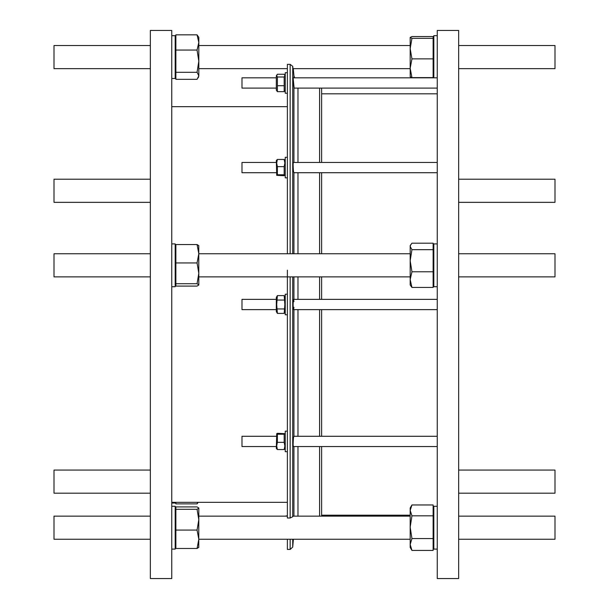 <?xml version="1.0" encoding="UTF-8"?>
<svg xmlns="http://www.w3.org/2000/svg" width="609" height="609" viewBox="0 0 609 609"><rect width="100%" height="100%" fill="white"/><g stroke="black" fill="none" stroke-linecap="round" stroke-linejoin="round"><path stroke-width="0.91" d="M410.177 515.176L321.628 515.176L321.628 446.557L321.628 516.135M321.628 436.28L321.628 309.638L321.628 436.28M458.653 470.064L554.997 470.064L554.997 493.191L458.653 493.191M458.653 179.213L554.997 179.213L554.997 202.34L458.653 202.34M458.653 516.135L554.997 516.135L554.997 539.254L458.653 539.254M458.653 45.523L554.997 45.523L554.997 68.65L458.653 68.65M458.653 253.755L554.997 253.755L554.997 276.874L458.653 276.874M458.653 219.811L458.653 578.55L437.247 578.55L437.247 30.45L458.653 30.45L458.653 219.811M437.247 286.725L433.821 286.725L433.821 243.904L437.247 243.904M171.761 286.725L175.186 286.725L175.186 243.904L171.761 243.904M150.347 253.755L54.003 253.755L54.003 276.874L150.347 276.874M433.821 77.823L433.821 35.672L437.247 35.672M171.761 78.492L175.186 78.492L175.186 35.672L171.761 35.672M150.347 45.523L54.003 45.523L54.003 68.65L150.347 68.65M437.247 549.105L433.821 549.105L433.821 506.285L437.247 506.285M171.761 549.105L175.186 549.105L175.186 506.285L171.761 506.285M150.347 516.135L54.003 516.135L54.003 539.254L150.347 539.254M150.347 179.213L54.003 179.213L54.003 202.34L150.347 202.34M150.347 470.064L54.003 470.064L54.003 493.191L150.347 493.191M171.761 304.5L171.761 578.55L150.347 578.55L150.347 30.45L171.761 30.45L171.761 304.5M293.934 301.683C293.538 298.029 293.264 298.973 293.112 304.5C293.264 310.027 293.538 310.971 293.934 307.317M437.247 446.557L293.294 446.557L293.112 444.441C293.264 438.922 293.538 436.31 293.934 436.615M437.247 162.443L293.294 162.443L293.112 164.559C293.264 170.078 293.538 172.69 293.934 172.385M437.247 77.823L293.135 77.823L294.101 87.848M287.372 253.755L287.372 64.356L290.158 64.356L292.716 66.335L293.02 68.65L410.177 68.65M410.177 516.135L292.921 516.135L292.716 516.752L290.158 518.008L287.372 518.008L287.372 276.874M198.755 547.499L198.823 507.997L197.057 506.916L175.872 506.916L175.872 509.299L197.057 509.299L198.823 508.104M284.631 74.854L285.233 75.897M284.86 90.292L284.175 91.662L284.175 77L284.86 75.63L284.175 74.252L277.384 74.252L276.928 74.854L277.384 74.252L276.692 75.63L277.384 77L277.384 91.662L276.692 90.292M287.372 72.684L285.233 72.684L285.233 93.238L287.372 93.238M276.928 74.854L276.326 75.897L276.326 90.025L277.384 91.662L284.175 91.662L285.233 90.025M276.326 77.823L241.986 77.823L241.986 88.099L276.326 88.099M287.372 157.305L285.233 157.305L285.233 177.858L287.372 177.858M285.233 160.517L284.175 159.451L284.86 163.052L284.175 166.653L284.175 174.783L284.837 175.331L284.175 175.712L276.722 175.331L277.384 174.783L277.384 166.653L276.692 163.052L277.384 159.451L276.326 160.517L276.722 175.331M276.326 162.443L241.986 162.443L241.986 172.72L276.326 172.72M287.372 431.142L285.233 431.142L285.233 451.695L287.372 451.695M276.722 433.669L276.326 448.483L277.384 449.549L276.692 445.948L277.384 442.347L277.384 434.217L276.722 433.669L277.384 433.288L284.837 433.669L284.175 434.217L284.175 442.347L284.86 445.948L284.175 449.549L285.233 448.483M276.326 436.28L241.986 436.28L241.986 446.557L276.326 446.557M287.372 294.223L285.233 294.223L285.233 314.777L287.372 314.777M284.86 304.5L284.175 313.399L277.384 313.399L276.692 304.5L277.384 295.601L284.175 295.601L284.86 304.5M284.677 310.05L284.175 308.953L277.384 308.953M277.384 295.601L276.326 297.436L276.326 311.564L277.384 313.399M276.326 299.362L241.986 299.362L241.986 309.638L276.326 309.638M287.372 270.175L287.372 276.113M293.401 539.254L292.716 547.088L290.158 549.432L287.372 549.432L287.372 539.254M321.628 299.362L321.628 276.874L321.628 299.362M321.628 253.755L321.628 172.72L321.628 253.755M321.628 162.443L321.628 88.099L321.628 162.443M293.888 87.635L293.568 84.712M293.5 83.905L293.424 83.06M293.302 81.537L293.241 80.639M293.195 80.007L293.157 79.36M284.175 300.047L277.384 300.047M284.175 442.347L277.384 442.347M284.175 449.549L277.384 449.549M284.175 434.217L277.384 434.217M284.175 159.451L277.384 159.451M284.175 166.653L277.384 166.653M284.175 174.783L277.384 174.783M284.175 77L277.384 77M284.175 85.709L277.384 85.709M198.237 77.8L198.823 75.82L197.057 79.33L175.872 79.33L175.872 72.304L197.057 72.304L198.823 75.82L198.823 61.182L198.823 68.566M410.672 244.765L410.177 246.432L411.943 249.667L410.177 260.721L410.177 279.607L411.943 287.433L433.128 287.433L433.128 243.197L411.943 243.197L410.177 245.617L410.177 260.454M198.823 284.905L197.057 283.71L198.823 273.327L197.057 262.936L198.823 253.732L197.057 244.536L175.872 244.536L175.872 286.093L197.057 286.093L198.823 285.012L198.755 245.511M175.872 502.334L175.872 503.879L197.057 503.879L197.674 502.334M198.237 502.334L197.057 503.879M171.761 503.042L175.186 503.042L175.186 502.334M175.872 509.299L175.872 530.074L197.057 530.074L198.823 519.683L197.057 509.299M198.823 547.285L197.057 548.473L198.823 539.277L197.057 530.074M175.872 530.074L175.872 548.473L197.057 548.473M433.128 538.554L433.128 504.96L411.943 504.96L410.177 507.997L410.177 547.392L411.943 550.429L433.128 550.429L433.128 538.554L411.943 538.554L410.177 544.492L411.943 550.429M411.943 504.96L410.177 510.388L411.943 515.823L410.177 527.188L411.943 538.554M433.128 515.823L411.943 515.823M198.823 42.447L198.823 37.385L197.057 34.835L198.823 42.447L198.823 61.182L197.057 50.06L198.823 42.447M197.057 72.304L198.823 61.182M197.057 34.835L175.872 34.835L175.872 50.06L197.057 50.06M175.872 50.06L175.872 72.304M410.215 76.841L410.177 68.246L411.943 77.617L433.128 77.617L433.128 58.875L411.943 58.875L410.177 68.246L410.177 48.613L411.943 58.875M410.177 37.385L410.177 48.613L411.943 38.344L433.128 38.344L433.128 36.555L411.943 36.555L410.177 37.446L411.943 38.344M433.128 58.875L433.128 38.344M410.177 76.719L411.943 77.617M197.057 244.536L198.823 245.724M175.872 283.71L197.057 283.71M175.872 262.936L197.057 262.936M433.128 271.781L411.943 271.781L410.177 279.607L410.177 285.012L411.943 287.433M433.128 249.667L411.943 249.667M410.177 260.721L411.943 271.781M287.372 515.762L285.233 516.135M319.596 516.135L319.596 446.557M319.596 436.28L319.596 309.638M297.976 516.135L297.976 446.557M297.976 436.28L297.976 309.638M293.934 436.28L293.934 309.638M292.716 516.752L292.716 276.874M292.716 547.088L292.716 539.254M293.934 516.135L293.934 446.557M293.934 299.362L293.934 276.874M293.934 253.755L293.934 172.72M293.934 162.443L293.934 87.917M293.934 77.823L293.934 75.836L294.627 77.823M297.976 299.362L297.976 276.874M297.976 253.755L297.976 172.72M297.976 162.443L297.976 88.099M292.716 253.755L292.716 66.335M290.158 549.432L290.158 539.254M290.158 518.008L290.158 276.874M290.158 253.755L290.158 64.356M319.596 299.362L319.596 276.874M319.596 253.755L319.596 172.72M319.596 162.443L319.596 88.099M287.372 502.334L171.761 502.334M433.821 285.012L433.128 285.012M175.186 245.617L175.872 245.617M433.821 76.78L433.128 76.78M175.186 76.78L175.872 76.78M433.821 547.392L433.128 547.392M175.186 507.997L175.872 507.997M437.247 309.638L293.553 309.638M437.247 172.72L293.82 172.72M437.247 88.099L294.033 88.099M410.177 253.755L198.823 253.755M287.372 68.65L198.823 68.65M287.372 516.135L198.823 516.135M285.233 174.646L284.837 175.331M285.233 311.564L284.175 313.399M293.934 75.836L293.302 68.65M285.233 297.436L284.175 295.601M285.233 434.354L284.837 433.669M276.326 90.025L276.928 91.061M410.177 539.254L198.823 539.254M410.177 45.523L198.823 45.523M410.177 276.874L198.823 276.874M437.247 436.28L293.82 436.28M437.247 299.362L293.553 299.362M175.186 547.392L175.872 547.392M433.821 507.997L433.128 507.997M175.186 37.385L175.872 37.385M433.821 37.385L433.128 37.385M175.186 285.012L175.872 285.012M433.821 245.617L433.128 245.617M437.247 93.824L321.628 93.824M287.372 106.674L171.761 106.674"/></g></svg>
